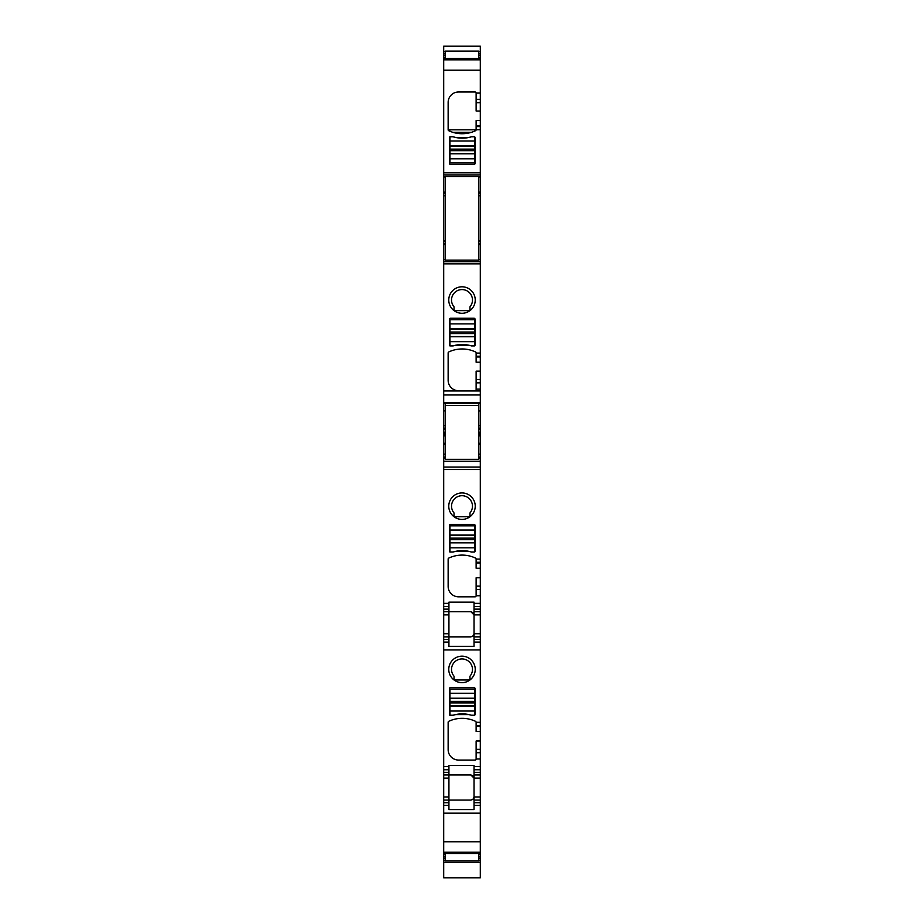 <?xml version="1.0" encoding="UTF-8"?>
<svg xmlns="http://www.w3.org/2000/svg" width="924" height="924" viewBox="0 0 924 924"><rect width="100%" height="100%" fill="white"/><g stroke="black" fill="none" stroke-linecap="round" stroke-linejoin="round"><path stroke-width="1.39" d="M480.307 774.982L480.307 758.974L476.126 758.974L476.126 741.013L480.307 741.013L480.307 649.942L443.693 649.942L443.693 769.75L448.925 769.75L448.925 765.384L474.035 765.384L474.035 769.75L480.307 769.75L474.035 769.75L474.035 774.982L480.307 774.982L480.307 800.092L474.035 800.092L474.035 796.95L473.1 799.191M480.307 741.013L480.307 749.352L476.126 749.352M480.307 758.974L480.307 749.352M476.126 758.974L476.126 759.02A1.051 1.051 0 0 1 475.075 760.071L458.604 760.071A10.464 10.464 0 0 1 448.14 749.607L448.14 722.268A1.051 1.051 0 0 1 448.741 721.321A31.393 31.393 0 0 1 475.525 721.321A1.051 1.051 0 0 1 476.126 722.268L480.307 722.349M462 656.167A13.236 13.236 0 0 1 475.236 669.403A13.236 13.236 0 0 1 462 682.64A13.236 13.236 0 0 1 448.764 669.403A13.236 13.236 0 0 1 462 656.167M453.083 715.28A31.393 31.393 0 0 1 471.436 715.28L474.589 715.28A1.051 1.051 0 0 0 475.075 714.391L475.075 688.657A1.051 1.051 0 0 0 474.035 687.606L450.485 687.606A1.051 1.051 0 0 0 449.445 688.657L449.445 714.391A1.051 1.051 0 0 0 449.942 715.28L453.083 715.28M474.035 774.982L474.035 796.95C474.613 798.07 473.562 799.11 470.894 800.092L443.693 800.092L443.693 802.702L448.925 802.702L448.925 796.95L443.693 796.95L443.693 800.092M443.693 841.787L480.307 841.787L480.307 852.69L443.693 852.69L443.693 805.324L448.925 805.324L448.925 809.563L474.035 809.563L474.035 805.324L480.307 805.324L474.035 805.324L474.035 800.092M480.307 841.787L480.307 800.092M445.264 860.625L443.693 860.625L443.693 852.69L480.307 852.69L480.307 877.8L443.693 877.8L443.693 862.346L480.307 862.346M478.736 860.625L480.307 860.625M443.693 860.625L443.693 862.346M445.264 51.455L443.693 51.455L443.693 46.2L480.307 46.2L480.307 174.902L443.693 174.902L443.693 70.212L480.307 70.212M478.736 51.455L480.307 51.455M443.693 51.455L443.693 55.278L445.264 55.278M443.693 70.212L443.693 59.39L480.307 59.379L443.693 59.39L443.693 55.278M473.666 131.52L475.525 130.723A1.051 1.051 0 0 0 476.126 129.776L480.307 129.695M450.589 131.52L448.14 129.81L476.126 129.81L475.525 130.723A31.393 31.393 0 0 1 448.741 130.723A1.051 1.051 0 0 1 448.14 129.776L448.14 102.437A10.464 10.464 0 0 1 458.604 91.973L475.075 91.973A1.051 1.051 0 0 1 476.126 93.024L476.126 102.691L480.307 102.691M475.075 137.653L475.075 163.386A1.051 1.051 0 0 1 474.035 164.437L450.485 164.437A1.051 1.051 0 0 1 449.445 163.386L449.445 137.653A1.051 1.051 0 0 1 449.942 136.764L453.083 136.764A31.393 31.393 0 0 0 471.436 136.764L474.589 136.764A1.051 1.051 0 0 1 475.075 137.653M480.307 111.03L476.126 111.03L476.126 102.691M476.126 129.695L476.126 120.57L480.307 120.57M445.264 240.875L443.693 240.875L443.693 195.565L445.264 195.542L443.693 195.565L443.693 174.902M478.736 176.992L480.307 176.992L480.307 174.902M480.307 176.992L480.307 195.565L478.736 195.565L480.307 195.773L478.736 195.773M478.736 243.566L480.307 243.566L480.307 241.106L478.736 241.106L480.307 241.106L480.307 195.773M443.693 240.875L443.693 259.656L445.264 259.656M445.264 241.083L443.693 241.083L445.264 241.106M480.307 243.566L480.307 356.225L476.126 356.225L476.126 352.91A1.051 1.051 0 0 0 475.525 351.963A31.393 31.393 0 0 0 448.741 351.963A1.051 1.051 0 0 0 448.14 352.91L448.14 380.249A10.464 10.464 0 0 0 458.604 390.713L475.075 390.713A1.051 1.051 0 0 0 476.126 389.662L476.126 371.148L480.307 371.148L480.307 362.22L476.126 362.22L476.126 356.225M480.307 261.746L443.693 261.746L443.693 259.656M443.693 261.746L443.693 263.837L480.307 263.837M445.264 425.652L443.693 425.652L443.693 263.837M443.693 390.956L480.307 390.956L480.307 379.487L476.126 379.487M462 286.798A13.236 13.236 0 0 1 475.236 300.046A13.236 13.236 0 0 1 462 313.282A13.236 13.236 0 0 1 448.764 300.046A13.236 13.236 0 0 1 462 286.798M449.942 345.923L453.083 345.923A31.393 31.393 0 0 1 471.436 345.923L474.589 345.923A1.051 1.051 0 0 0 475.075 345.033L475.075 319.3A1.051 1.051 0 0 0 474.035 318.249L450.485 318.249A1.051 1.051 0 0 0 449.445 319.3L449.445 345.033A1.051 1.051 0 0 0 449.942 345.923M476.126 356.987L480.307 356.987L480.307 356.225M480.307 356.987L480.307 362.22M480.307 371.148L480.307 379.487M480.307 390.956L480.307 410.81M445.264 410.972L443.693 410.81M478.736 443.266L480.307 443.266L480.307 410.972L478.736 410.972M443.693 425.652L443.693 454.158L445.264 454.158M480.307 443.266L480.307 562.254L476.126 562.254L476.126 559.112L480.307 559.112M443.693 603.372L443.693 606.514L448.925 606.514L448.925 603.372L443.693 603.372L443.693 454.158M476.126 559.112L476.126 559.043A1.051 1.051 0 0 0 475.525 558.096A31.393 31.393 0 0 0 448.741 558.096A1.051 1.051 0 0 0 448.14 559.043L448.14 586.37A10.464 10.464 0 0 0 458.604 596.835L475.075 596.835A1.051 1.051 0 0 0 476.126 595.795L476.126 577.789L480.307 577.789L480.307 586.128L476.126 586.128M448.925 603.372L448.925 602.159L474.035 602.159L474.035 606.514L480.307 606.514L474.035 606.514L474.035 611.746L480.307 611.746L480.307 636.855L474.035 636.855L474.035 633.725L473.1 635.955M480.307 611.746L480.307 586.128M462 492.931A13.236 13.236 0 0 1 475.236 506.167A13.236 13.236 0 0 1 462 519.415A13.236 13.236 0 0 1 448.764 506.167A13.236 13.236 0 0 1 462 492.931M474.035 524.382L450.485 524.382A1.051 1.051 0 0 0 449.445 525.421L449.445 551.166A1.051 1.051 0 0 0 449.942 552.055L453.083 552.055A31.393 31.393 0 0 1 471.436 552.055L474.589 552.055A1.051 1.051 0 0 0 475.075 551.166L475.075 525.421A1.051 1.051 0 0 0 474.035 524.382M476.126 563.016L480.307 563.016L480.307 568.248L476.126 568.248L476.126 562.254M480.307 563.016L480.307 562.254M480.307 568.248L480.307 577.789M474.035 611.746L474.035 633.725C474.613 634.834 473.562 635.885 470.894 636.855L443.693 636.855L443.693 611.746L448.925 611.746L448.925 609.135L443.693 609.135L443.693 611.746M443.693 649.942L443.693 642.088L448.925 642.088L448.925 646.326L474.035 646.326L474.035 642.088L480.307 642.088L474.035 642.088L474.035 636.855M480.307 649.942L480.307 636.855M480.307 731.473L476.126 731.473L476.126 722.349M448.925 778.112L443.693 778.112L443.693 769.75L448.925 769.75L448.925 796.95M448.925 802.702L448.925 805.324L443.693 805.324L443.693 802.702M448.741 130.723L448.14 129.81L448.741 130.723M471.402 132.317L452.852 132.317M443.693 609.135L443.693 606.514L448.925 606.514L448.925 609.135M470.894 611.746C473.55 612.716 474.601 613.767 474.035 614.887L470.894 611.746L448.925 611.746L448.925 642.088L443.693 642.088L443.693 636.855M472.822 799.433L470.894 800.092M470.894 774.982L474.035 778.112C474.601 776.992 473.55 775.952 470.894 774.982L443.693 774.982M443.693 778.112L443.693 796.95M454.042 676.206L454.042 679.983L469.958 679.983L469.958 676.206A10.464 10.464 0 0 0 462 658.939A10.464 10.464 0 0 0 454.042 676.206M454.042 306.849L454.042 310.626L469.958 310.626L469.958 306.849A10.464 10.464 0 0 0 462 289.582A10.464 10.464 0 0 0 454.042 306.849M472.822 636.197L470.894 636.855M454.042 512.97L454.042 516.759L469.958 516.759L469.958 512.97A10.464 10.464 0 0 0 462 495.714A10.464 10.464 0 0 0 454.042 512.97M469.519 679.983L454.042 679.983M469.519 310.626L454.042 310.626M469.519 516.759L454.042 516.759M474.555 158.789L474.555 153.65L449.965 153.65L449.965 162.97L474.555 162.97L474.555 158.789L449.965 158.789M449.965 141.002L449.965 136.81L453.107 136.81A31.393 31.393 0 0 0 471.413 136.81L474.555 136.81L474.555 141.002L449.965 141.002L449.965 153.65M474.555 153.65L474.555 141.002M468.965 137.457L455.567 137.457M449.965 323.897L449.965 329.036L474.555 329.036L474.555 319.716L449.965 319.716L449.965 323.897L474.555 323.897M474.555 341.684L474.555 345.876L471.413 345.876A31.393 31.393 0 0 0 453.107 345.876L449.965 345.876L449.965 341.684L474.555 341.684L474.555 329.036M449.965 329.036L449.965 341.684M455.567 345.229L468.965 345.229M449.965 530.029L449.965 535.169L474.555 535.169L474.555 525.848L449.965 525.848L449.965 530.029L474.555 530.029M474.555 547.817L474.555 551.998L471.413 551.998A31.393 31.393 0 0 0 453.107 551.998L449.965 551.998L449.965 547.817L474.555 547.817L474.555 535.169M449.965 535.169L449.965 547.817M455.567 551.362L468.965 551.362M449.965 693.254L449.965 698.394L474.555 698.394L474.555 689.073L449.965 689.073L449.965 693.254L474.555 693.254M474.555 711.041L474.555 715.234L471.413 715.234A31.393 31.393 0 0 0 453.107 715.234L449.965 715.234L449.965 711.041L474.555 711.041L474.555 698.394M449.965 698.394L449.965 711.041M455.567 714.587L468.965 714.587L455.567 714.587M445.264 853.522L445.264 860.822L478.736 860.822L478.736 853.522L445.264 853.522L445.264 852.69M478.736 853.522L478.736 852.69M445.264 176.472L445.264 260.175L478.736 260.175L478.736 176.472L445.264 176.472M445.264 59.379L445.264 51.109L478.736 51.109L478.736 58.408L445.264 58.408M478.736 59.379L478.736 58.408M445.264 405.497L445.264 459.309L478.736 459.309L478.736 405.497L445.264 405.497L445.264 403.234M478.736 405.497L478.736 403.234M476.126 752.714L480.307 752.714M448.925 766.608L443.693 766.608M480.307 766.608L474.035 766.608M480.307 772.36L474.035 772.36M480.307 778.112L474.035 778.112M480.307 796.95L474.035 796.95M480.307 802.702L474.035 802.702M443.693 813.166L480.307 813.166M443.693 852.171L480.307 852.171M443.693 853.21L445.264 853.21M478.736 853.21L480.307 853.21M443.693 854.527L445.264 854.527M478.736 854.527L480.307 854.527M443.693 856.791L445.264 856.791M478.736 856.791L480.307 856.791M443.693 858.35L445.264 858.35M478.736 858.35L480.307 858.35M443.693 53.719L445.264 53.719M478.736 53.719L480.307 53.719M478.736 55.278L480.307 55.278M443.693 57.554L445.264 57.554M478.736 57.554L480.307 57.554M443.693 58.87L445.264 58.87M478.736 58.87L480.307 58.87M443.693 59.817L480.307 59.817M476.126 93.081L480.307 93.081M443.693 172.811L480.307 172.811M476.126 99.33L480.307 99.33M476.126 125.803L480.307 125.803M476.126 126.565L480.307 126.565M443.693 176.992L445.264 176.992M443.693 192.088L445.264 192.088M478.736 192.088L480.307 192.088M443.693 193.081L445.264 193.081M478.736 193.081L480.307 193.081M445.264 195.773L443.693 195.773M480.307 240.875L478.736 240.875M443.693 243.566L445.264 243.566M443.693 244.56L445.264 244.56M478.736 244.56L480.307 244.56M478.736 259.656L480.307 259.656M476.126 389.108L480.307 389.108M476.126 353.084L480.307 353.084M476.126 382.848L480.307 382.848M443.693 394.964L480.307 394.964M443.693 402.748L480.307 402.748M443.693 410.73L445.264 410.73M478.736 410.73L480.307 410.73M480.307 425.652L478.736 425.652M480.307 428.135L478.736 428.135M445.264 428.135L443.693 428.135M480.307 429.544L478.736 429.544M445.264 429.544L443.693 429.544M480.307 432.213L478.736 432.213M445.264 432.213L443.693 432.213M480.307 432.49L478.736 432.49M445.264 432.49L443.693 432.49M480.307 433.795L478.736 433.795M445.264 433.795L443.693 433.795M480.307 434.188L478.736 434.188M445.264 434.188L443.693 434.188M480.307 434.372L478.736 434.372M445.264 434.372L443.693 434.372M480.307 435.747L478.736 435.747M445.264 435.747L443.693 435.747M480.307 435.885L478.736 435.885M445.264 435.885L443.693 435.885M443.693 443.266L445.264 443.266M443.693 444.456L445.264 444.456M478.736 444.456L480.307 444.456M478.736 454.158L480.307 454.158M443.693 457.103L445.264 457.103M478.736 457.103L480.307 457.103M443.693 458.304L445.264 458.304M478.736 458.304L480.307 458.304M443.693 461.261L480.307 461.261M443.693 467.094L480.307 467.094M443.693 469.496L480.307 469.496M480.307 603.372L474.035 603.372M476.126 595.737L480.307 595.737M476.126 589.489L480.307 589.489M480.307 609.135L474.035 609.135M480.307 614.887L474.035 614.887M480.307 633.725L474.035 633.725M480.307 639.477L474.035 639.477M480.307 725.49L476.126 725.49M476.126 726.241L480.307 726.241M443.693 772.36L448.925 772.36M448.925 614.887L443.693 614.887M448.925 633.725L443.693 633.725M448.925 639.477L443.693 639.477M474.555 153.811L449.965 153.811M474.555 150.67L449.965 150.67M474.555 149.122L449.965 149.122M474.555 146.131L449.965 146.131M474.555 145.969L449.965 145.969M449.965 328.875L474.555 328.875M449.965 332.016L474.555 332.016M449.965 333.564L474.555 333.564M449.965 336.555L474.555 336.555M449.965 336.717L474.555 336.717M449.965 535.008L474.555 535.008M449.965 538.149L474.555 538.149M449.965 539.697L474.555 539.697M449.965 542.677L474.555 542.677M449.965 542.838L474.555 542.838M449.965 698.232L474.555 698.232M449.965 701.385L474.555 701.385M449.965 702.921L474.555 702.921M449.965 705.913L474.555 705.913M449.965 706.075L474.555 706.075M443.693 403.234L480.307 403.234"/></g></svg>
